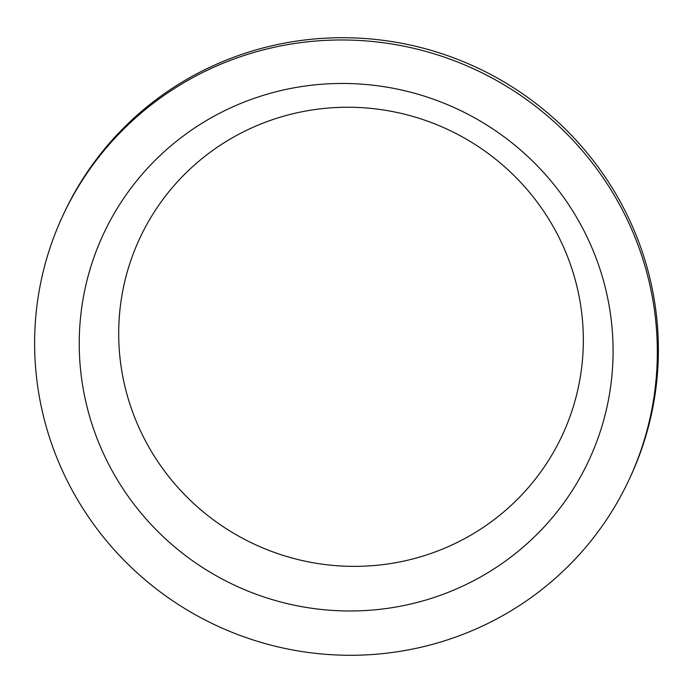 <?xml version="1.0" encoding="UTF-8"?>
<svg xmlns="http://www.w3.org/2000/svg" width="693" height="693" viewBox="0 0 693 693"><rect width="100%" height="100%" fill="white"/><g stroke="black" fill="none" stroke-linecap="round" stroke-linejoin="round"><path stroke-width="1.04" d="M251.057 99.463A267.801 262.872 -155 0 0 96.751 437.681A267.801 262.872 -155 0 0 441.268 594.984A267.801 262.872 -155 0 0 595.573 256.765A267.801 262.872 -155 0 0 251.057 99.463M268.243 121.171A233.082 228.794 -155 0 0 133.94 415.54A233.082 228.794 -155 0 0 433.792 552.451A233.082 228.794 -155 0 0 568.095 258.082A233.082 228.794 -155 0 0 268.243 121.171M629.079 479.66L630.128 477.408A312.378 306.618 -155 0 0 574.228 138.228A312.378 306.618 -155 0 0 236.088 56.376A312.378 306.618 -155 0 0 63.921 213.34L62.872 215.592A312.378 306.618 -155 0 0 118.772 554.772A312.378 306.618 -155 0 0 456.912 636.624A312.378 306.618 -155 0 0 629.079 479.66A312.378 306.618 -155 0 0 573.172 140.48A312.378 306.618 -155 0 0 235.04 58.628A312.378 306.618 -155 0 0 62.872 215.592"/></g></svg>
